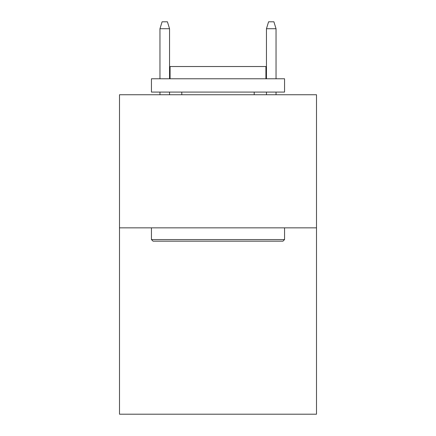 <?xml version="1.0" encoding="UTF-8"?>
<svg xmlns="http://www.w3.org/2000/svg" width="436" height="436" viewBox="0 0 436 436"><rect width="100%" height="100%" fill="white"/><g stroke="black" fill="none" stroke-linecap="round" stroke-linejoin="round"><path stroke-width="0.65" d="M316.498 227.848L316.498 414.2L119.502 414.2L119.502 94.743L316.498 94.743L316.498 227.848L119.502 227.848M153.041 241.163L151.445 239.566L284.555 239.566L282.959 241.163L153.041 241.163M284.555 78.769L284.555 92.083L151.445 92.083L151.445 78.769L284.555 78.769M170.084 78.769L170.084 66.523L265.916 66.523L265.916 78.769M284.555 227.848L284.555 239.566M151.445 227.848L151.445 239.566M254.204 92.083L254.204 94.743M181.796 92.083L181.796 94.743M169.55 78.769L169.55 28.722L159.963 28.722L159.963 78.769M159.963 92.083L159.963 94.743M169.55 92.083L169.55 94.743M159.963 28.722L162.094 21.8L167.419 21.8L169.55 28.722M266.451 28.722L268.581 21.8L273.906 21.8L276.037 28.722L266.451 28.722L266.451 78.769M266.451 92.083L266.451 94.743M276.037 28.722L276.037 78.769M276.037 92.083L276.037 94.743"/></g></svg>
